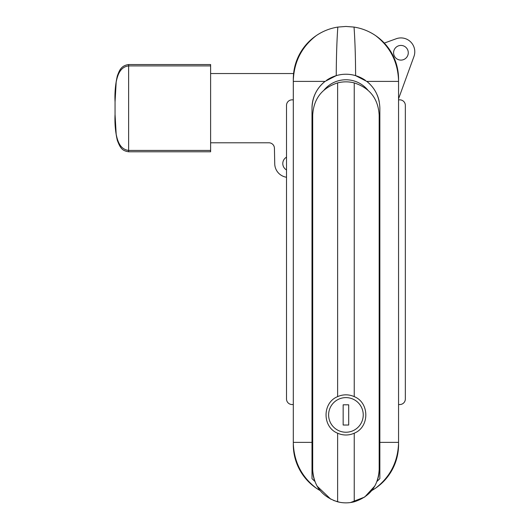 <?xml version="1.0" encoding="UTF-8"?>
<svg xmlns="http://www.w3.org/2000/svg" width="529" height="529" viewBox="0 0 529 529"><rect width="100%" height="100%" fill="white"/><g stroke="black" fill="none" stroke-linecap="round" stroke-linejoin="round"><path stroke-width="0.79" d="M311.998 401.762A33.929 33.929 0 0 1 312.692 394.945M379.167 394.945A33.929 33.929 0 0 1 379.862 401.762M379.207 101.555A33.929 33.929 0 0 0 377.237 95.081M369.923 84.171A33.929 33.929 0 0 0 366.789 81.4C375.134 88.105 379.485 97.025 379.862 108.161L379.862 478.652L377.012 481.39M365.354 80.342A33.929 33.929 0 0 0 326.538 80.315M312.692 448.85L311.998 448.85L311.998 442.37L293.304 442.37L293.317 443.56C294.098 462.134 301.768 477.013 316.329 488.207A52.629 52.629 0 0 0 320.118 490.555L316.329 488.207A52.629 52.629 0 0 1 293.304 444.697L293.304 79.079A52.629 52.629 0 0 1 323.927 31.271A52.629 52.629 0 0 0 316.329 35.562C301.768 46.757 294.098 61.642 293.317 80.21L293.304 444.697L293.304 79.079L293.304 81.4L325.064 81.4A33.929 33.929 0 0 0 311.998 108.161C312.368 97.025 316.726 88.105 325.064 81.4L336.246 75.64C342.699 73.756 349.153 73.756 355.607 75.64L366.789 81.4L398.555 81.4L398.542 80.21C397.762 61.642 390.085 46.757 375.53 35.562C368.991 31.145 361.829 28.315 354.04 27.078C355.012 40.773 355.534 56.96 355.607 75.64M311.998 435.691L312.692 435.691M379.167 435.691L379.862 435.691M375.53 35.562A52.629 52.629 0 0 0 367.933 31.271A52.629 52.629 0 0 1 398.555 79.079L398.555 444.697A52.629 52.629 0 0 1 375.53 488.207L371.742 490.555A52.629 52.629 0 0 0 375.53 488.207C390.085 477.013 397.762 462.134 398.542 443.56L398.555 442.37L379.862 442.37L379.862 448.85L379.167 448.85M314.841 481.39L311.998 478.652L311.998 108.161M311.998 478.652L311.998 448.85M379.862 448.85L379.862 478.652M316.329 35.562C322.862 31.145 330.03 28.315 337.819 27.078L345.926 26.45L354.04 27.078M337.819 27.078C336.847 40.806 336.325 56.993 336.246 75.64M337.621 396.638A20.082 20.082 0 0 1 354.238 396.638C369.665 402.675 369.665 427.161 354.238 433.198A20.082 20.082 0 0 1 337.621 433.198C322.194 427.161 322.194 402.675 337.621 396.638L337.621 82.901A33.241 33.241 0 0 1 354.238 82.901C369.883 88.006 378.195 98.731 379.167 115.084L379.167 469.62C378.195 485.979 369.883 496.705 354.238 501.803A33.241 33.241 0 0 1 337.621 501.803C321.969 496.705 313.664 485.972 312.692 469.62A33.241 33.241 0 0 0 313.485 476.847L314.385 480.081M354.238 433.198L354.238 501.803M354.238 82.901L354.238 396.638M337.621 433.198L337.621 501.803M379.167 469.62A33.241 33.241 0 0 1 378.374 476.847L377.475 480.087M374.922 485.867L364.699 497.048L350.462 502.55M339.797 502.292L333.647 500.507M330.856 499.244L317.076 486.111M337.621 82.901C321.976 88.006 313.664 98.731 312.692 115.084L312.692 469.62M343.156 425.025L343.156 404.811L348.697 404.811L348.697 425.025L343.156 425.025M354.298 396.664A20.082 20.082 0 0 0 337.562 396.664M337.562 433.172A20.082 20.082 0 0 0 354.298 433.172M293.304 99.849L292.054 99.849A5.541 5.541 0 0 0 286.513 105.39L286.513 398.992A5.541 5.541 0 0 0 292.054 404.533L293.304 404.533M398.555 99.849L399.805 99.849A5.541 5.541 0 0 1 405.34 105.39L405.34 398.992A5.541 5.541 0 0 1 399.805 404.533L398.555 404.533M367.807 90.069A28.387 28.387 0 0 0 324.052 90.069M408.276 52.761A7.34 7.34 0 0 1 400.936 60.101A7.34 7.34 0 0 1 393.596 52.761A7.34 7.34 0 0 1 400.936 45.421A7.34 7.34 0 0 1 408.276 52.761M286.513 169.941A7.34 7.34 0 0 1 286.513 157.173M115.051 101.938L116.182 82.048C117.418 76.004 119.785 66.899 128.626 65.907L128.626 64.538C120.592 65.669 119.197 71.223 117.345 75.865C115.375 84.422 114.614 93.117 115.051 101.938L115.051 114.383L116.182 134.273C117.418 140.317 119.792 149.423 128.626 150.415L128.626 65.907L210.615 65.907L210.615 64.538L128.626 64.538M210.615 150.415L128.626 150.415L128.626 151.783L210.615 151.783L210.615 65.907M293.595 73.538L210.615 73.538M210.615 142.784L268.891 142.784A5.541 5.541 0 0 1 274.425 148.213L274.736 163.831A13.847 13.847 0 0 0 286.513 177.248M398.555 98.791L413.949 56.504A13.847 13.847 0 0 0 396.195 38.756L384.319 43.08M375.53 488.207A52.629 52.629 0 0 1 371.742 490.555M320.118 490.555A52.629 52.629 0 0 1 316.329 488.207M345.926 397.61A17.312 17.312 0 0 1 360.923 423.577A17.312 17.312 0 0 1 330.936 423.577A17.312 17.312 0 0 1 345.926 397.61M128.626 151.783C122.054 150.752 120.314 148.1 117.345 140.45C115.375 131.893 114.614 123.204 115.051 114.383"/></g></svg>
